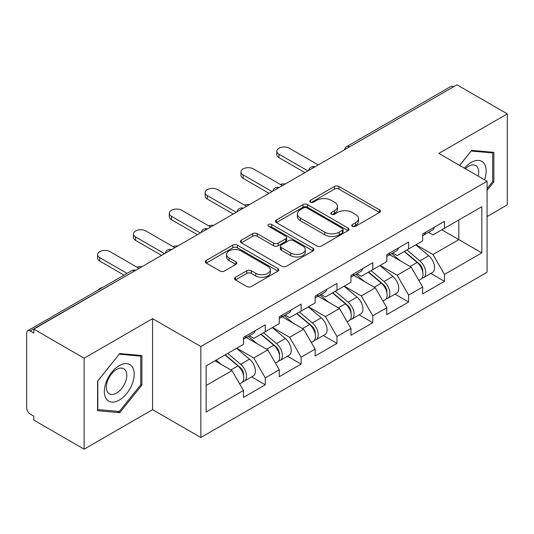 <?xml version="1.0" encoding="UTF-8"?>
<svg xmlns="http://www.w3.org/2000/svg" width="534" height="534" viewBox="0 0 534 534"><rect width="100%" height="100%" fill="white"/><g stroke="black" fill="none" stroke-linecap="round" stroke-linejoin="round"><path stroke-width="0.8" d="M352.413 226.316A2.229 1.288 0 0 0 355.564 226.316L379.527 212.485A3.191 1.842 0 0 0 380.462 211.184A3.191 1.842 0 0 0 379.527 209.882L338.936 186.446A3.191 1.842 0 0 0 334.424 186.446L310.468 200.283A2.229 1.288 0 0 0 309.813 201.191A2.229 1.288 0 0 0 310.468 202.106A2.229 1.288 0 0 0 313.625 202.106L316.722 200.317A10.206 5.894 0 0 1 331.16 200.317L334.538 202.266A10.206 5.894 0 0 1 337.528 206.431A10.206 5.894 0 0 1 334.538 210.596L331.44 212.392A2.229 1.288 0 0 0 330.786 213.3A2.229 1.288 0 0 0 331.44 214.214A2.229 1.288 0 0 0 334.598 214.214L337.695 212.419A10.206 5.894 0 0 1 352.126 212.419L355.51 214.374A10.206 5.894 0 0 1 358.501 218.539A10.206 5.894 0 0 1 355.51 222.705L352.413 224.494A2.229 1.288 0 0 0 351.759 225.408A2.229 1.288 0 0 0 352.413 226.316L352.413 224.494M235.434 277.32A3.191 1.842 0 0 0 234.499 278.621A3.191 1.842 0 0 0 235.434 279.923L246.821 286.498A3.191 1.842 0 0 0 251.334 286.498L277.94 271.138A3.191 1.842 0 0 0 278.875 269.837A3.191 1.842 0 0 0 277.94 268.535L237.35 245.099A3.191 1.842 0 0 0 232.837 245.099L206.231 260.458A3.191 1.842 0 0 0 205.296 261.76A3.191 1.842 0 0 0 206.231 263.062L219.988 271.005A3.191 1.842 0 0 0 224.494 271.005L235.881 264.43A3.191 1.842 0 0 0 236.816 263.128A3.191 1.842 0 0 0 235.881 261.827L229.066 257.889A8.531 4.926 0 0 1 226.563 254.404A8.531 4.926 0 0 1 231.829 249.859A8.531 4.926 0 0 1 241.128 250.927L267.848 266.353A8.531 4.926 0 0 1 270.344 269.837A8.531 4.926 0 0 1 265.084 274.383A8.531 4.926 0 0 1 255.786 273.315L251.334 270.745A3.191 1.842 0 0 0 246.821 270.745L235.434 277.32L235.434 279.923M152.59 318.658L84.132 358.187L33.822 329.138L456.991 84.826L507.3 113.875L438.841 153.398L487.081 181.253L200.837 346.513L152.59 318.658L152.59 409.651L200.837 437.5L200.837 346.513M316.949 246.007A3.191 1.842 0 0 0 321.461 246.007L348.068 230.648A3.191 1.842 0 0 0 349.002 229.346A3.191 1.842 0 0 0 348.068 228.045L307.477 204.609A3.191 1.842 0 0 0 302.972 204.609L276.358 219.975A3.191 1.842 0 0 0 275.424 221.276A3.191 1.842 0 0 0 276.358 222.578L316.949 246.007M269.476 226.803A2.229 1.288 0 0 1 271.739 227.117L271.739 224.467L313.004 248.29A3.191 1.842 0 0 1 313.939 249.592A3.191 1.842 0 0 1 313.004 250.893L286.398 266.252A3.191 1.842 0 0 1 281.885 266.252L241.295 242.823L241.295 240.22A3.191 1.842 0 0 0 240.36 241.522A3.191 1.842 0 0 0 241.295 242.823M241.295 240.22L252.682 233.645A3.191 1.842 0 0 1 257.194 233.645L273.655 243.144A3.191 1.842 0 0 0 278.167 243.144L285.717 238.785A3.191 1.842 0 0 0 286.651 237.483A3.191 1.842 0 0 0 285.717 236.182L268.582 226.289A2.229 1.288 0 0 1 267.928 225.375A2.229 1.288 0 0 1 269.303 224.187A2.229 1.288 0 0 1 271.739 224.467M200.837 437.5L487.081 272.24L487.081 181.253M251.647 376.911L265.278 384.78L265.278 377.885L253.79 357.987L236.789 348.175M265.278 384.78L243.451 397.383L243.451 390.481L206.124 412.034L206.124 365.877L243.451 344.323L243.451 337.428L265.278 324.826L265.278 331.727L279.289 323.637L279.289 316.735L301.116 304.14L301.116 311.035L315.127 302.945L315.127 296.05L336.954 283.447L336.954 290.342L350.965 282.252L350.965 275.357L372.792 262.755L372.792 269.65L386.803 261.56L386.803 254.665L408.63 242.062L408.63 248.964L422.641 240.867L422.641 233.972L444.468 221.376L444.468 228.272L481.801 206.718L481.801 252.876L444.468 274.429L432.981 254.531L415.979 244.719M430.838 273.455L444.468 281.325L444.468 274.429M444.468 281.325L422.641 293.927L422.641 287.025L408.63 295.122L397.142 275.224L380.141 265.411M395 294.147L408.63 302.017L408.63 295.122M408.63 302.017L386.803 314.619L386.803 307.717L372.792 315.808L361.304 295.916L344.303 286.097M359.162 314.84L372.792 322.71L372.792 315.808M372.792 322.71L350.965 335.305L350.965 328.41L336.954 336.5L325.466 316.609L308.465 306.79M323.324 335.526L336.954 343.395L336.954 336.5M336.954 343.395L315.127 355.998L315.127 349.102L301.116 357.193L289.628 337.294L272.627 327.482M287.486 356.218L301.116 364.088L301.116 357.193M301.116 364.088L279.289 376.69L279.289 369.795L265.278 377.885M249.351 335.793L253.79 338.356L265.278 331.727M253.79 357.987L267.801 349.897L246.361 337.515M279.289 369.795L267.801 349.897M285.189 315.1L289.628 317.663L301.116 311.035M289.628 337.294L303.639 329.204L282.199 316.829M315.127 349.102L303.639 329.204M321.027 294.414L325.466 296.977L336.954 290.342M325.466 316.609L339.484 308.512L318.037 296.136M350.965 328.41L339.484 308.512M356.866 273.722L361.304 276.285L372.792 269.65M361.304 295.916L375.322 287.826L353.875 275.444M386.803 307.717L375.322 287.826M392.704 253.029L397.142 255.592L408.63 248.964M397.142 275.224L411.16 267.133L389.713 254.751M422.641 287.025L411.16 267.133M453.54 86.815L349.476 146.897M348.008 147.744A4.873 2.817 120 0 1 349.243 146.763A4.873 2.817 60 0 0 346.806 146.523L450.876 86.441A4.873 2.817 60 0 1 453.313 86.682M428.542 232.337L432.981 234.9L444.468 228.272M432.981 254.531L458.826 239.612L458.826 219.981L481.801 206.718M441.825 229.794L481.801 252.876M487.081 216.53L507.3 204.862L507.3 113.875M84.132 358.187L84.132 449.174L33.822 420.124L33.822 416.146L30.144 414.024A4.873 2.817 -120 0 1 26.7 408.056L26.7 332.982A4.873 2.817 -120 0 1 27.708 330.753A4.873 2.817 -120 0 1 30.144 330.993L33.822 333.116L33.822 329.138M84.132 449.174L152.59 409.651M206.124 385.508L231.963 370.589L214.968 360.77M243.451 390.481L231.963 370.589M487.081 190.338L493.863 181.907L493.863 152.344L471.689 150.368L459.614 165.393M141.91 355.544L119.743 353.561L97.575 381.142L97.575 410.699L119.743 412.682L141.91 385.101L141.91 355.544M353.301 226.636L355.51 225.361A10.206 5.894 0 0 0 358.501 221.196L358.501 218.539M337.528 206.431L337.528 209.088A10.206 5.894 0 0 1 334.538 213.253L332.328 214.528M379.487 212.512L338.936 189.103A3.191 1.842 0 0 0 334.424 189.103L311.362 202.419M348.028 230.675L307.477 207.265A3.191 1.842 0 0 0 302.972 207.265L276.405 222.598M342.434 230.254A2.229 1.288 0 0 0 343.088 229.346A2.229 1.288 0 0 0 342.434 228.432L306.803 207.866A2.229 1.288 0 0 0 303.646 207.866L300.375 209.755A10.206 5.894 0 0 0 297.385 213.92A10.206 5.894 0 0 0 300.375 218.086L324.732 232.143A10.206 5.894 0 0 0 339.163 232.143L342.434 230.254L342.434 232.911A2.229 1.288 0 0 0 343.088 231.996L343.088 229.346M297.385 213.92L297.385 216.57A10.206 5.894 0 0 0 300.375 220.736L300.375 218.086M342.434 232.911L339.163 234.8A10.206 5.894 0 0 1 324.732 234.8L300.375 220.736M241.341 242.843L252.682 236.295L252.682 233.645M286.651 237.483L286.651 240.133A3.191 1.842 0 0 1 285.717 241.435L278.167 245.8A3.191 1.842 0 0 1 273.655 245.8L257.194 236.295A3.191 1.842 0 0 0 252.682 236.295M271.739 227.117L312.964 250.92M290.736 253.009A8.531 4.926 0 0 0 300.035 254.077A8.531 4.926 0 0 0 305.301 249.525A8.531 4.926 0 0 0 302.798 246.041L293.386 240.607A3.191 1.842 0 0 0 288.874 240.607L281.325 244.966A3.191 1.842 0 0 0 280.39 246.267A3.191 1.842 0 0 0 281.325 247.576L290.736 253.009L290.736 255.659A8.531 4.926 0 0 0 300.035 256.727A8.531 4.926 0 0 0 305.301 252.175L305.301 249.525M280.39 246.267L280.39 248.924A3.191 1.842 0 0 0 281.325 250.226L281.325 247.576M290.736 255.659L281.325 250.226M270.344 269.837L270.344 272.487A8.531 4.926 0 0 1 265.084 277.039A8.531 4.926 0 0 1 255.786 275.971L251.334 273.401A3.191 1.842 0 0 0 246.821 273.401L235.474 279.95M226.563 254.404L226.563 257.061A8.531 4.926 0 0 0 229.066 260.545L229.066 257.889M235.841 264.457L229.066 260.545M277.9 271.159L237.35 247.749A3.191 1.842 0 0 0 232.837 247.749L206.271 263.088M492.715 181.24L493.863 181.907M140.762 384.44L141.91 385.101M117.4 411.327L119.743 412.682M285.343 183.923A7.309 4.219 0 0 0 280.37 184.457M419.911 264.497L418.302 263.562M421.967 278.161A10.72 6.188 -120 0 0 423.522 277.68A10.72 6.188 -120 0 0 425.451 270.184A10.72 6.188 -120 0 0 419.871 260.846L406.941 249.939M423.522 277.68L432.366 272.574A10.72 6.188 -120 0 0 434.296 265.078A10.72 6.188 -120 0 0 428.715 255.739L415.786 244.832M404.445 251.374L419.197 263.823A6.495 3.751 60 0 1 422.708 271.826M418.816 280.397L420.765 279.269A10.72 6.188 -120 0 0 422.694 271.779A10.72 6.188 -120 0 0 417.114 262.441L404.185 251.527M400.453 260.952L391.729 253.59M318.231 164.939L289.281 148.225A7.309 4.219 0 0 0 281.318 147.311A7.309 4.219 0 0 0 276.806 151.209A7.309 4.219 0 0 0 278.948 154.192L278.948 157.643A7.309 4.219 180 0 1 276.806 154.66L276.806 151.209M422.761 233.905A10.72 6.188 60 0 1 422.641 234.326M304.907 172.629L278.948 157.643M425.518 232.31A10.72 6.188 60 0 1 423.522 235.234A10.72 6.188 60 0 1 422.641 235.601M434.362 227.204A10.72 6.188 60 0 1 432.366 230.127L423.522 235.234M307.891 170.907L278.948 154.192M484.545 179.784A21.12 12.195 120 0 0 471.235 162.416A21.12 12.195 120 0 0 464.467 168.197M478.23 176.14A14.458 8.35 120 0 0 475.741 165.567A14.458 8.35 120 0 0 468.512 166.288A14.458 8.35 120 0 0 465.341 168.697M459.661 165.42L471.235 151.022L492.715 152.938L492.715 181.58L487.081 188.582M491.287 152.117L492.715 152.938M106.353 398.945A21.12 12.195 120 0 0 126.752 393.478A21.12 12.195 120 0 0 132.212 366.771A21.12 12.195 120 0 0 111.813 372.231A21.12 12.195 120 0 0 106.353 398.945M107.708 392.303A14.458 8.35 120 0 0 109.337 393.805A14.458 8.35 120 0 0 122.787 387.057A14.458 8.35 120 0 0 125.417 370.276A14.458 8.35 120 0 0 123.795 368.767A14.458 8.35 120 0 0 110.338 375.515A14.458 8.35 120 0 0 107.708 392.303M119.282 354.216L140.762 356.138L140.762 384.774L119.282 411.494L97.802 409.578L97.802 380.936L119.236 354.189M139.341 355.31L140.762 356.138M249.505 204.615A7.309 4.219 0 0 0 244.532 205.149M384.073 285.183L382.464 284.255M386.129 298.853A10.72 6.188 -120 0 0 387.684 298.366A10.72 6.188 -120 0 0 389.613 290.876A10.72 6.188 -120 0 0 384.033 281.538L371.097 270.631M387.684 298.366L396.528 293.259A10.72 6.188 -120 0 0 398.457 285.77A10.72 6.188 -120 0 0 392.877 276.432L379.948 265.525M368.607 272.066L383.359 284.509A6.495 3.751 60 0 1 386.863 292.519M382.978 301.089L384.927 299.961A10.72 6.188 -120 0 0 386.856 292.472A10.72 6.188 -120 0 0 381.276 283.127L368.34 272.22M364.615 281.645L355.891 274.282M213.667 225.301A7.309 4.219 0 0 0 208.687 225.842M348.235 305.875L346.626 304.947M350.291 319.546A10.72 6.188 -120 0 0 351.846 319.058A10.72 6.188 -120 0 0 353.775 311.569A10.72 6.188 -120 0 0 348.188 302.231L335.259 291.317M351.846 319.058L360.69 313.952A10.72 6.188 -120 0 0 362.619 306.463A10.72 6.188 -120 0 0 357.039 297.124L344.11 286.211M332.769 292.759L347.521 305.201A6.495 3.751 60 0 1 351.025 313.204M347.14 321.782L349.089 320.654A10.72 6.188 -120 0 0 351.018 313.158A10.72 6.188 -120 0 0 345.431 303.819L332.502 292.912M328.777 302.337L320.053 294.975M177.829 245.994A7.309 4.219 0 0 0 172.849 246.534M312.397 326.568L310.788 325.64M314.453 340.231A10.72 6.188 -120 0 0 316.008 339.751A10.72 6.188 -120 0 0 317.937 332.261A10.72 6.188 -120 0 0 312.35 322.916L299.42 312.01M316.008 339.751L324.852 334.644A10.72 6.188 -120 0 0 326.781 327.155A10.72 6.188 -120 0 0 321.201 317.81L308.265 306.903M296.931 313.451L311.682 325.894A6.495 3.751 60 0 1 315.187 333.897M311.302 342.468L313.251 341.339A10.72 6.188 -120 0 0 315.18 333.85A10.72 6.188 -120 0 0 309.593 324.512L296.664 313.605M292.939 323.023L284.215 315.667M141.991 266.686A7.309 4.219 0 0 0 137.011 267.22M276.559 347.26L274.95 346.332M278.614 360.924A10.72 6.188 -120 0 0 280.17 360.443A10.72 6.188 -120 0 0 282.099 352.947A10.72 6.188 -120 0 0 276.512 343.609L263.582 332.702M280.17 360.443L289.014 355.337A10.72 6.188 -120 0 0 290.943 347.841A10.72 6.188 -120 0 0 285.356 338.503L272.427 327.596M261.093 334.137L275.844 346.586A6.495 3.751 60 0 1 279.349 354.589M275.464 363.16L277.413 362.032A10.72 6.188 -120 0 0 279.342 354.543A10.72 6.188 -120 0 0 273.755 345.204L260.826 334.291M257.101 343.716L248.377 336.353M102.548 287.546A7.309 4.219 0 0 0 98.009 290.169M240.721 367.946L239.112 367.018M242.776 381.616A10.72 6.188 -120 0 0 244.332 381.136A10.72 6.188 -120 0 0 246.261 373.64A10.72 6.188 -120 0 0 240.674 364.301L227.744 353.395M244.332 381.136L253.176 376.029A10.72 6.188 -120 0 0 255.105 368.533A10.72 6.188 -120 0 0 249.518 359.195L236.589 348.288M225.255 354.83L240.006 367.272A6.495 3.751 60 0 1 243.511 375.282M239.626 383.853L241.575 382.724A10.72 6.188 -120 0 0 243.504 375.235A10.72 6.188 -120 0 0 237.917 365.89L224.988 354.983M221.263 364.408L216.143 360.09M282.393 185.625L253.443 168.918A7.309 4.219 0 0 0 245.48 168.003A7.309 4.219 0 0 0 240.968 171.901A7.309 4.219 0 0 0 243.11 174.885L243.11 178.336A7.309 4.219 180 0 1 240.968 175.352L240.968 171.901M386.923 254.598A10.72 6.188 60 0 1 386.803 255.018M269.069 193.321L243.11 178.336M389.68 253.003A10.72 6.188 60 0 1 387.684 255.926A10.72 6.188 60 0 1 386.803 256.287M398.524 247.896A10.72 6.188 60 0 1 396.528 250.82L387.684 255.926M272.053 191.599L243.11 174.885M246.554 206.318L217.605 189.61A7.309 4.219 0 0 0 209.642 188.696A7.309 4.219 0 0 0 205.129 192.594A7.309 4.219 0 0 0 207.272 195.577L207.272 199.022A7.309 4.219 180 0 1 205.129 196.038L205.129 192.594M351.085 275.284A10.72 6.188 60 0 1 350.965 275.711M233.231 214.014L207.272 199.022M353.842 273.695A10.72 6.188 60 0 1 351.846 276.619A10.72 6.188 60 0 1 350.965 276.979M362.686 268.589A10.72 6.188 60 0 1 360.69 271.512L351.846 276.619M236.215 212.285L207.272 195.577M210.716 227.01L181.767 210.296A7.309 4.219 0 0 0 173.804 209.381A7.309 4.219 0 0 0 169.291 213.28A7.309 4.219 0 0 0 171.434 216.27L171.434 219.714A7.309 4.219 180 0 1 169.291 216.731L169.291 213.28M315.247 295.976A10.72 6.188 60 0 1 315.127 296.403M197.393 234.7L171.434 219.714M318.004 294.388A10.72 6.188 60 0 1 316.008 297.304A10.72 6.188 60 0 1 315.127 297.672M326.848 289.281A10.72 6.188 60 0 1 324.852 292.198L316.008 297.304M200.377 232.978L171.434 216.27M174.878 247.703L145.929 230.988A7.309 4.219 0 0 0 137.966 230.074A7.309 4.219 0 0 0 133.453 233.972A7.309 4.219 0 0 0 135.596 236.956L135.596 240.407A7.309 4.219 180 0 1 133.453 237.423L133.453 233.972M279.409 316.669A10.72 6.188 60 0 1 279.289 317.089M161.555 255.392L135.596 240.407M282.166 315.08A10.72 6.188 60 0 1 280.17 317.997A10.72 6.188 60 0 1 279.289 318.364M291.01 309.974A10.72 6.188 60 0 1 289.014 312.891L280.17 317.997M164.539 253.67L135.596 236.956M139.04 268.395L110.091 251.681A7.309 4.219 0 0 0 102.127 250.766A7.309 4.219 0 0 0 97.615 254.665A7.309 4.219 0 0 0 99.758 257.648L99.758 261.099A7.309 4.219 180 0 1 97.615 258.116L97.615 254.665M243.571 337.361A10.72 6.188 60 0 1 243.451 337.782M124.055 275.13L99.758 261.099M246.328 335.766A10.72 6.188 60 0 1 244.332 338.689A10.72 6.188 60 0 1 243.451 339.05M255.172 330.659A10.72 6.188 60 0 1 253.176 333.583L244.332 338.689M127.045 273.401L99.758 257.648M134.441 271.045L30.144 330.993M135.449 270.464A4.873 2.817 -60 0 0 134.214 270.912A4.873 2.817 -120 0 0 131.778 270.671L27.708 330.753M312.17 168.437A4.873 2.817 120 0 1 313.405 167.456A4.873 2.817 -60 0 1 314.646 167.008M276.332 189.129A4.873 2.817 120 0 1 277.567 188.148A4.873 2.817 -60 0 1 278.801 187.701M240.494 209.815A4.873 2.817 120 0 1 241.728 208.841A4.873 2.817 -60 0 1 242.963 208.387M204.656 230.508A4.873 2.817 120 0 1 205.89 229.533A4.873 2.817 -60 0 1 207.125 229.079M168.817 251.2A4.873 2.817 120 0 1 170.052 250.219A4.873 2.817 -60 0 1 171.287 249.772M355.51 225.361L355.51 222.705M331.44 214.214L331.44 212.392M334.538 213.253L334.538 210.596M310.468 202.106L310.468 200.283M334.424 189.103L334.424 186.446M338.936 189.103L338.936 186.446M379.527 212.485L379.527 209.882M276.358 222.578L276.358 219.975M302.972 207.265L302.972 204.609M307.477 207.265L307.477 204.609M348.068 230.648L348.068 228.045M324.732 234.8L324.732 232.143M339.163 234.8L339.163 232.143M257.194 236.295L257.194 233.645M273.655 245.8L273.655 243.144M278.167 245.8L278.167 243.144M285.717 241.435L285.717 238.785M313.004 250.893L313.004 248.29M246.821 273.401L246.821 270.745M251.334 273.401L251.334 270.745M255.786 275.971L255.786 273.315M235.881 264.43L235.881 261.827M206.231 263.062L206.231 260.458M232.837 247.749L232.837 245.099M237.35 247.749L237.35 245.099M277.94 271.138L277.94 268.535M419.871 260.846L428.715 255.739M410.065 266.506L417.114 262.441M384.033 281.538L392.877 276.432M374.227 287.199L381.276 283.127M348.188 302.231L357.039 297.124M338.389 307.884L345.431 303.819M312.35 322.916L321.201 317.81M302.551 328.577L309.593 324.512M276.512 343.609L285.356 338.503M266.713 349.269L273.755 345.204M240.674 364.301L249.518 359.195M230.875 369.962L237.917 365.89M346.806 146.523A4.873 4.873 0 0 0 344.463 149.787M314.967 166.822A4.873 4.873 0 0 0 308.625 170.48M279.128 187.514A4.873 4.873 0 0 0 272.787 191.172M243.29 208.2A4.873 4.873 0 0 0 236.949 211.864M207.452 228.892A4.873 4.873 0 0 0 201.111 232.557M171.614 249.585A4.873 4.873 0 0 0 165.273 253.243M135.776 270.277A4.873 4.873 0 0 0 131.778 270.671"/></g></svg>
